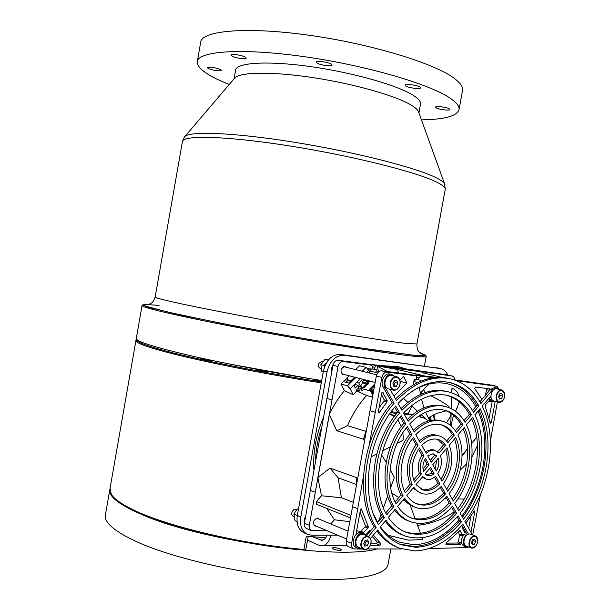 <?xml version="1.0" encoding="UTF-8"?>
<svg xmlns="http://www.w3.org/2000/svg" width="610" height="610" viewBox="0 0 610 610"><rect width="100%" height="100%" fill="white"/><g stroke="black" fill="none" stroke-linecap="round" stroke-linejoin="round"><path stroke-width="0.91" d="M256.673 370.384L266.257 371.841L256.673 370.384M308.21 536.457L305.862 549.465L304.222 550.136C241.812 545.195 162.634 526.095 130.715 509.121C121.283 504.279 115.16 499.819 112.339 495.755M135.877 340.792L110.059 488.313L111.294 494.298C113.933 498.522 120.208 503.174 130.121 508.267C162.085 525.233 241.232 544.372 303.933 549.435L306.319 536.282L325.763 537.707M375.722 548.84L374.586 548.855M136.93 339.671C135.763 341.379 143.068 344.505 158.836 349.05C190.03 358.085 261.324 372.611 321.44 381.89M321.264 382.851C260.813 373.526 189.252 358.916 157.959 349.812C142.305 345.283 134.97 342.141 135.954 340.395L136.876 339.633M143.114 342.744L141.238 342.05M211.38 360.617L200.827 358.787M321.478 381.662L314.005 379.824M228.933 363.926L314.081 379.374M308.896 540.78L307.425 540.788M373.999 549.206L372.405 548.886M303.933 549.435L304.222 550.136M319.304 519.179L317.337 518.027C313.174 520.063 312.404 522.762 315.027 526.102L316.445 526.186M346.327 367.296L344.795 366.45C340.395 368.524 339.816 371.276 343.056 374.708L344.498 374.593M442.509 377.491L422.982 372.908L421.358 371.81L378.139 366.053L397.651 369.553L424.537 375.928M372.352 368.859L374.426 369.363L374.799 367.312L376.416 365.68L400.206 368.554L452.33 376.042L454.069 377.323L454.816 379.9M447.427 374.921L395.066 367.35L371.299 364.46L370.316 364.849M464.53 532.385L465.926 532.446M464.965 530.761L463.821 530.967M490.539 396.317L490.768 397.018M416.538 379.42L418.62 379.931L418.986 377.941L420.633 376.225L433.969 377.704M436.974 377.438L415.052 374.891L414.053 375.302M403.614 413.237L407.754 413.71M403.873 413.694L407.35 413.748L411.918 414.724M475.769 406.71C468.846 394.243 459.261 386.58 447.031 383.705L443.821 383.164C433.268 381.883 422.501 384.719 411.521 391.658M373.434 513.879L377.651 522.503M380.419 526.758C385.909 534.276 392.482 539.476 400.152 542.359L414.083 544.76C430.393 544.067 445.3 535.793 458.804 519.933M433.939 414.747L434.846 419.977M430.79 395.737C442.692 401.716 449.036 405.81 449.844 408.014M423.447 389.668L425.345 392.527M461.816 516.136C484.325 486.917 491.591 440.489 477.996 411.178M371.17 368.997L370.773 371.193L369.477 371.734M366.778 364.01L338.131 360.281C335.553 360.281 333.83 361.943 332.969 365.268L304.413 523.212C304.062 525.851 304.771 527.612 306.54 528.496L311.268 530.54M347.425 377.659L348.219 380.152L346.007 382.317M390.934 414.487L394.998 415.639M396.416 413.854L391.071 412.352M391.216 411.712L397.567 412.467M424.301 388.738L429.082 384.003M414.076 380.175L415.013 380.404M378.139 366.053L377.407 366.305L378.421 371.482L378.909 371.604M378.421 371.482L375.882 372.443L370.773 371.193M415.181 379.496L414.754 381.791L417.751 382.523M420.687 381.227L420.87 380.213L418.62 379.931M491.561 385.123L453.886 379.763M410.492 374.464L381.585 370.819C378.978 370.834 377.224 372.58 376.324 376.057L346.274 541.139C345.893 543.891 346.602 545.721 348.386 546.613L353.564 548.855M373.305 392.626L372.184 392.329L373.625 390.88M393.961 396.172L406.847 383.034L400.145 381.364M406.847 383.034L403.637 376.439L399.916 380.213M369.233 444.637L381.868 377.438C382.767 373.938 384.521 372.184 387.137 372.161L415.921 375.752L416.836 377.796L416.493 379.664L414.228 379.374L413.214 384.902M362.439 549.023L353.731 548.924C351.947 548.032 351.238 546.202 351.619 543.426L363.415 476.562M367.174 548.962L401.632 548.962M468.587 546.957L466.818 547.582L429.188 548.512M472.697 534.97L480.337 494.962M497.394 401.944L490.417 440.74M456.303 380.617L496.906 386.351L499.27 389.409M492.72 401.731L489.083 400.846L485.4 404.842L485.163 406.069L490.158 422.89L490.417 423.332L491.317 422.555L489.891 421.563M495.137 401.883L491.317 422.555M489.411 390.613L489.388 388.814L475.381 387.053L474.771 388.677L481.991 399.375M470.958 532.286L474.763 511.752L474.321 510.852L465.819 523.212M462.822 526.994L462.517 528.329L464.652 532.629L465.3 532.797M461.32 543.022L462.494 535.115L460.047 530.563L446.261 542.854L446.261 544.501L460.558 544.341L457.637 543.022L458.4 541.756L461.32 543.022L460.558 544.341M362.973 532.942L368.043 528.062L368.303 526.743L361.288 508.809L360.472 509.777L356.354 532.362L356.614 533.231L362.325 532.53L362.912 532.896M372.222 536.472L377.315 542.084L376.644 543.815L380.06 545.226L380.724 543.479L373.373 535.107M370.583 530.852L369.538 530.753L365.672 534.955M380.06 545.226L370.262 545.332M378.36 411.651L381.761 393.008L382.539 392.116L387.159 400.587L386.984 401.86L379.58 412.261L378.604 412.589L378.36 411.651M390.774 389.477L390.392 389.859M411.811 375.348L406.229 374.014M370.011 410.736L375.508 412.307M357.925 508.816L352.534 506.712M469.83 382.264L475.442 383.568M489.266 400.694L489.784 400.755M488.64 401.327L491.69 401.738M492.14 401.769L489.106 418.14M489.647 390.209L486.559 389.79L485.186 395.608M486.559 389.79L486.269 388.448L489.388 388.814M475.243 387.053L486.269 388.448M473.436 511.836L474.763 511.752M468.678 528.26L470.989 515.808M446.261 544.501L445.826 544.173M445.994 543.136L457.637 543.022M458.4 541.756L459.536 535.168L462.426 536.121M459.536 535.168L458.476 531.935M462.494 535.115L459.597 534.192M360.037 512.164L365.36 525.683L368.303 526.743M360.586 509.419L361.882 509.312M360.51 531.508L365.108 527.002L365.36 525.683M360.136 531.295L356.629 530.86M363.751 532.721L361.173 531.249M357.277 533.178L356.339 532.515M368.753 531.607L369.263 532.4M380.724 543.479L377.315 542.084M369.767 530.57L370.514 530.73M376.644 543.815L370.804 543.876M379.58 412.261L378.436 411.239M381.479 394.54L384.163 399.855L383.987 401.128L379.062 407.785M383.987 401.128L386.984 401.86M372.756 395.661L372.184 392.329M365.176 435.464L363.476 439.23L366.221 430.042M363.476 439.23L336.773 430.774L329.263 414.51L317.848 477.615L330.01 468.099L356.492 477.584L356.713 481.969M336.773 430.774L347.54 425.704C352.527 414.106 358.878 404.041 366.595 395.501L356.713 390.865L353.274 394.822L344.414 390.613C338.542 397.674 333.495 405.642 329.263 414.51M361.989 387.731L361.669 387.098L360.457 388.303L358.085 387.678L359.847 391.086L356.347 390.148L358.344 388.166M356.713 390.865L356.347 390.148M366.595 395.501L372.496 397.095M372.901 391.612L371.322 391.193L372.207 392.932M372.222 393.297L370.552 390.987L361.212 388.509L362.31 390.644L361.555 390.446L361.989 390.011M360.457 388.303L361.555 390.446M360.67 386.839L361.455 386.054L360.197 385.726L362.965 382.981L365.962 383.751L367.647 382.081L368.287 382.264M368.28 382.241L363.034 387.464M361.212 388.509L362.424 387.304L363.972 387.708L368.318 383.37L367.403 383.141L369.088 381.456L370.468 381.235M362.386 381.837L364.071 380.175L367.067 380.937L365.382 382.615L362.386 381.837L362.965 382.981M367.647 382.081L367.067 380.937M368.631 380.762L367.533 381.86M362.637 379.229L358.81 383.019L360.197 385.726M358.81 383.019L356.56 382.432L360.38 378.657M355.134 383.842L355.531 384.62L358.024 385.276L358.863 386.908M358.085 387.678L359.298 386.473L361.669 387.098M358.024 385.276L355.249 388.021L353.777 385.185L350.132 388.783L353.274 394.822M355.859 377.498L347.486 385.749L350.132 388.783M347.486 385.749L340.952 384.003L344.414 390.613M374.426 369.363L376.393 369.622L375.882 372.443M326.731 508.382L334.448 519.789L330.811 523.975M317.848 477.615L321.516 495.778L316.369 501.588L316.506 504.272L350.491 517.943M349.294 375.821L340.952 384.003M370.224 373.213L368.783 370.354L366.16 367.342L359.572 365.748L355.638 369.607M327.349 530.83L311.435 530.608C309.659 529.732 308.95 527.963 309.308 525.309L338.031 366.526C338.901 363.186 340.624 361.517 343.209 361.517L371.742 365.192L372.664 367.159L372.313 369.088L367.327 368.676M425.765 371.986L430.927 373.19M315.301 492.194L310.368 490.272M326.968 398.444L332 399.878M367.662 364.772L362.553 363.545M366.755 372.359L367.594 371.528L368.188 372.71M368.783 370.354L367.594 371.528M371.322 391.193L372.542 389.973L373.732 390.286M372.092 392.695L371.65 393.145M373.899 389.363L373.137 390.125M374.692 385.017L373.945 384.826L369.584 389.188L371.764 389.767L372.092 390.415M371.764 389.767L370.552 390.987M373.945 384.826L374.517 385.97L370.949 389.554M363.796 387.663L367.716 383.751M367.403 383.141L367.792 383.896M366.16 367.342L362.218 371.231M353.777 385.185L356.56 382.432M354.608 377.178L348.676 383.019L343.377 381.624M355.531 384.62L354.181 385.962M348.219 380.152L350.887 380.846M330.01 468.099L338.092 477.76L341.387 497.722L321.516 495.778M353.266 502.297L341.387 497.722M356.103 485.514L356.492 477.584M338.092 477.76L356.026 484.317M349.812 521.664L334.448 519.789M398.315 372.985L397.651 369.553M387.502 371.581L377.407 366.305M365.962 383.751L365.382 382.615M365.68 431.293L347.54 425.704M437.042 413.366L446.184 410.82M388.25 535.313L408.418 540.155L422.806 539.568L422.158 537.822L422.799 539.568M417.575 525.332C430.927 523.876 443.142 519.377 454.198 511.836M460.214 470.135L466.696 463.76M471.949 456.821L477.462 445.521M456.471 409.295L459.254 401.845M459.025 396.332L457.935 393.526C457.012 391.46 455.045 389.607 452.033 387.96L451.865 392.84M412.368 414.83L404.323 414.48M420.542 533.43L416.821 523.288L420.549 533.43M415.174 518.805L410.065 504.897L415.174 518.805M429.196 419.596L428.746 420.831M428.182 420.991L421.091 414.571M397.865 419.916L401.342 426.474M402.844 432.757C403.37 437.705 403.378 440.237 402.859 440.344L397.026 443.394M381.532 454.801L386.206 462.349M390.125 469.174L394.296 477.538L390.659 487.657M391.849 493.147L398.818 497.524M403.073 499.925L405.627 501.252M451.713 397.095L451.308 408.7M451.141 413.488L450.714 425.582M450.691 416.066L446.528 422.799M476.73 437.073L471.652 443.668M467.527 449.044L462.052 456.173M464.088 499.132L457.988 498.866L464.088 499.132M452.597 498.622L451.896 498.591M446.52 498.355L445.102 498.286M378.52 521.481L381.067 514.375L378.528 521.474M383.393 507.894L387.663 496.006L383.4 507.909M371.025 456.844L376.759 453.878M382.63 450.843L390.423 446.81M389.653 413.87L394.251 416.622M420.176 415.128L420.328 417.042M403.34 398.178L407.869 402.341L403.332 398.178M411.475 405.658L417.476 411.171M421.136 414.541L428.159 420.991M479.91 401.822L490.547 389.271L494.832 387.449M493.421 401.899L491.53 401.433L488.907 399.031L490.951 399.535L493.566 401.937L495.907 401.586M498.812 389.302L496.502 387.853L492.59 389.752L480.893 403.576C473.474 390.057 463.142 381.768 449.898 378.719C431.796 375.356 413.999 382.661 396.492 400.64L390.08 389.302M357.856 548.138L356.126 547.391C350.239 545.531 354.12 531.966 360.411 532.378L362.02 532.713M365.962 535.412L363.758 533.43L362.363 533.178C356.072 532.774 352.183 546.369 358.07 548.23L360.784 548.314M465.75 546.834L463.92 546.125C460.558 543.533 460.519 539.614 463.821 534.368L465.804 535.115C462.502 540.368 462.532 544.295 465.903 546.895L468.213 546.819M461.434 521.786L458.034 515.801C441.388 534.772 423.782 541.52 405.223 536.045C397.598 533.239 391.185 527.947 385.977 520.178L380.083 527.162C385.871 535.755 392.97 541.642 401.38 544.821L415.738 547.292C432.414 546.545 447.641 538.043 461.434 521.786L459.452 521.062C445.666 537.28 430.439 545.759 413.763 546.491L399.337 543.99M397.705 547.46C389.645 544.356 382.722 538.836 376.934 530.891M370.537 538.462L377.712 529.968C383.728 538.882 391.086 544.997 399.802 548.321L415.059 550.952C432.505 550.106 448.411 541.184 462.792 524.173L468.419 534.086M436.752 455.746L431.308 462.189L427.709 455.838L432.955 453.764L436.752 455.746L434.747 455.129L433.115 453.771M445.597 445.3L438.986 453.116L435.006 450.317L433.1 450.066L429.333 451.003L426.23 453.207L421.769 445.323C426.222 440.855 430.851 438.765 435.662 439.047L437.835 439.413C440.977 440.283 443.561 442.242 445.597 445.3L443.584 444.698L437.126 439.246M433.344 449.806L431.621 449.471L425.338 451.636M454.305 434.999L447.786 442.707C445.437 439.093 442.425 436.783 438.742 435.769L436.341 435.365C430.774 435.021 425.414 437.462 420.275 442.685L415.761 434.709C423.004 427.229 430.538 423.767 438.369 424.316L441.312 424.812C446.672 426.237 451.011 429.638 454.305 434.999L452.292 434.427C449.318 429.592 445.483 426.344 440.771 424.682M462.914 424.827L456.471 432.444C452.849 426.482 448.068 422.715 442.128 421.152L439.047 420.633C430.462 420 422.196 423.805 414.251 432.04L409.684 423.965C419.771 413.466 430.233 408.67 441.083 409.569L444.431 410.141C452.162 412.108 458.324 417.004 462.914 424.827L460.893 424.27C456.661 417.057 451.049 412.314 444.057 410.05M441.129 420.877L437.027 420.069C428.883 419.451 420.969 422.875 413.298 430.347M471.431 414.762L465.056 422.303C460.138 413.839 453.504 408.563 445.163 406.458L441.762 405.886C430.164 404.88 418.956 410.004 408.151 421.258L403.523 413.069C416.516 399.558 429.943 393.473 443.805 394.815L447.206 395.394C457.447 397.888 465.521 404.338 471.431 414.762L469.403 414.236C463.874 404.483 456.402 398.193 446.985 395.349M444.492 406.283L439.734 405.353C428.578 404.361 417.728 409.096 407.198 419.566M444.484 391.124C429.867 389.66 415.7 396.058 401.967 410.324L398.063 403.416C414.861 386.145 431.956 379.153 449.341 382.432C461.9 385.36 471.721 393.236 478.804 406.046L473.543 412.268C467.298 401.174 458.735 394.312 447.847 391.696L444.484 391.124M447.488 391.605L442.448 390.621C428.281 389.172 414.472 395.181 401.022 408.639M437.416 435.387L434.32 434.778C429.196 434.442 424.194 436.524 419.329 441.015M440.969 479.269C447.077 469.334 448.693 459.345 445.811 449.296M442.067 481.206C449.433 470.02 451.08 458.903 447.016 447.87L440.42 455.685C442.38 461.617 441.495 467.588 437.766 473.604L442.067 481.206M439.879 483.837L435.563 476.235C432.574 479.025 429.547 480.009 426.489 479.193L422.783 476.578L415.989 484.63L422.936 489.944C428.738 491.507 434.389 489.472 439.879 483.837L437.881 483.166C432.665 488.541 427.244 490.631 421.632 489.449M421.304 474.008C419.261 468.015 420.153 461.961 423.98 455.845L419.497 447.961C411.803 459.452 410.133 470.821 414.487 482.068L421.304 474.008L419.306 473.345L413.633 480.039M443.485 483.722C452.056 470.821 453.962 458.011 449.196 445.285L455.7 437.583C463.005 452.185 459.368 476.379 447.717 491.202L443.485 483.722M412.947 488.221L420.976 493.261M445.552 493.825C436.691 503.395 427.465 506.857 417.88 504.218C413.496 502.739 409.828 499.811 406.862 495.434L413.71 487.321L417.332 491.195L421.701 493.52C428.441 495.343 434.976 492.956 441.304 486.345L445.552 493.825L443.554 493.139C434.892 502.503 425.841 506.003 416.394 503.654M412.207 484.759L405.337 492.88C397.232 478.354 401.006 452.353 413.473 437.355L418.002 445.323C408.99 458.621 407.061 471.766 412.207 484.759L410.217 484.073L404.399 490.936M418.002 445.323L415.997 444.705C406.992 457.973 405.063 471.095 410.217 484.073M429.562 468.549L432.101 473.009L434.107 473.665L430.538 467.39L425.048 473.894L427.625 475.602C429.791 476.181 431.949 475.541 434.107 473.665M436.31 471.042L432.757 464.759L438.193 458.324C439.452 462.532 438.826 466.772 436.31 471.042M460.154 513.185C481.717 486.094 488.473 441.701 474.893 414.853L480.139 408.639C495.373 438.895 487.764 488.694 463.539 519.179L460.154 513.185M385.185 521.115C390.202 527.963 396.225 532.675 403.248 535.26L403.347 535.298M384.399 517.631L378.49 524.615C359.679 494.901 367.906 437.111 395.699 406.069L399.626 412.97C375.257 440.527 368.013 491.187 384.399 517.631L382.432 516.861L377.438 522.755M399.626 412.97L397.613 412.413C373.259 439.901 366.046 490.463 382.432 516.861M457.713 508.87C476.982 483.753 483.212 443.897 471.637 418.704M458.789 510.776C479.277 485.041 485.69 442.837 472.78 417.347L466.421 424.88C477.279 446.284 471.896 481.847 454.671 503.494L458.789 510.776M404.842 531.79C422.341 536.861 438.956 530.486 454.679 512.674L456.669 513.391L452.536 506.109C439.383 520.818 425.559 526.095 411.071 521.946C404.811 519.728 399.565 515.45 395.326 509.106L388.326 517.394C393.297 524.821 399.428 529.869 406.717 532.53C424.247 537.662 440.9 531.279 456.669 513.391M393.77 506.552C381.151 485.385 386.831 445.872 405.833 423.897L401.182 415.715C378.169 441.876 371.322 489.723 386.755 514.848L393.77 506.552L391.795 505.812L385.726 512.972M394.525 510.051C398.574 515.48 403.431 519.194 409.096 521.192L409.592 521.382M405.833 423.897L403.82 423.317C384.841 445.239 379.168 484.675 391.795 505.812M452.208 499.148C467.115 479.475 471.972 448.51 463.142 428.761M453.291 501.054C469.41 480.764 474.443 447.45 464.286 427.412L457.858 435.029C465.887 450.988 461.9 477.485 449.112 493.673L453.291 501.054M410.797 517.76C424.209 521.413 436.989 516.479 449.151 502.975L451.148 503.669L446.955 496.296C437.248 506.879 427.114 510.7 416.561 507.772C411.788 506.147 407.793 502.937 404.567 498.156L397.644 506.361C401.632 512.324 406.58 516.342 412.482 518.409C425.971 522.244 438.857 517.333 451.148 503.669M403.042 495.602C394.045 479.742 398.2 451.072 411.956 434.678L407.373 426.611C389.698 447.183 384.392 483.959 396.096 503.807L403.042 495.602L401.052 494.885L395.105 501.908M403.774 499.102C406.801 502.983 410.4 505.629 414.579 507.04L415.463 507.367M411.956 434.678L409.95 434.084C396.203 450.439 392.055 479.048 401.052 494.885M446.634 489.289C457.485 472.552 460.123 455.777 454.549 438.948M422.173 477.302L426.131 479.071M423.98 455.845L421.975 455.212C418.155 461.312 417.263 467.359 419.306 473.345M435.128 468.945L436.737 460.047M426.527 475.121L432.101 473.009M425.467 458.476C422.905 462.792 422.28 467.077 423.576 471.324L429.082 464.82L425.467 458.476M472.414 534.871L464.889 521.558C490.166 489.723 498.118 437.789 482.228 406.161L490.936 395.844M395.547 398.963C412.772 381.837 430.21 374.929 447.862 378.238L449.814 378.696M392.108 402.737L394.121 403.286C364.94 435.731 356.324 496.403 376.118 527.421L374.151 526.636C354.357 495.655 362.95 435.105 392.108 402.737L383.111 386.931C379.961 381.997 384.75 372.558 389.653 373.983L389.859 374.029M478.987 409.996C492.895 439.962 485.476 487.405 462.464 517.272M449.257 382.417C460.924 385.749 470.089 393.458 476.768 405.536L478.804 406.046M457.081 516.906L459.452 521.062M434.48 477.188L437.881 483.166M445.971 497.386L449.151 502.975M451.568 507.215L454.679 512.674M461.854 525.286L467.214 534.711M394.182 376.095L391.673 374.471C386.77 373.053 381.974 382.508 385.123 387.449L394.121 403.286M368.478 536.449L376.118 527.421M465.804 535.115L466.109 535.732M490.951 399.535L491.477 398.955M437.644 451.705L443.584 444.698M421.975 455.212L418.574 449.242M446.634 441.099L452.292 434.427M415.997 444.705L412.512 438.59M440.29 487.398L443.554 493.139M472.536 410.53L476.768 405.536M464.012 420.587L469.403 414.236M455.388 430.767L460.893 424.27M430.286 460.39L434.747 455.129M423.012 468.976L427.076 464.179L424.644 459.909M490.958 396.813L488.907 399.031M374.151 526.636L366.518 535.641M397.613 412.413L394.685 407.267M403.82 423.317L400.183 416.927M409.95 434.084L406.39 427.831M427.076 464.179L429.082 464.82M304.443 523.083L304.298 519.278L305.816 515.488M429.097 417.431L429.524 419.596M321.028 429.196C317.833 439.238 316.003 449.364 315.538 459.574M313.83 469.479C312.953 452.17 316.041 435.105 323.094 418.285M405.414 368.791L398.315 366.633L384.521 365.992M371.109 369.347L368.76 370.331M367.975 369.424L369.408 368.852M381.791 365.664L398.361 366.648M433.489 414.96L434.289 419.985M345.512 379.534L346.541 381.799M331.733 372.1L331.626 368.089L333.205 364.315M347.647 380.709L346.617 378.452M498.843 402.303L493.772 401.06C490.943 399.71 490.272 396.782 491.751 392.291C493.025 389.714 494.626 388.547 496.548 388.776L496.67 388.806M501.893 393.458L499.819 393.724L498.583 396.5L499.43 399.009L501.504 398.742L502.731 395.966L501.893 393.458M498.965 397.621L499.986 395.31L499.613 394.19M499.986 395.31L502.731 395.966M499.148 398.17L501.504 398.742M322.187 361.326L318.908 363.278C318.001 365.863 318.504 367.586 320.402 368.432L321.119 368.623M393.267 390.125L388.311 388.844C384.956 387.289 384.109 384.079 385.764 379.214C387.251 376.385 389.149 375.127 391.46 375.432L391.643 375.478M396.759 380.487L394.289 380.747L392.878 383.781L393.938 386.542L396.408 386.267L397.812 383.248L396.759 380.487M393.572 385.589L395.097 382.562L394.395 380.731M395.097 382.562L397.812 383.248M393.686 385.581L396.408 386.267M471.118 547.933L466.2 546.041C463.829 544.654 463.341 541.954 464.744 537.936C466.269 534.901 468.106 533.613 470.264 534.063L470.394 534.116M474.824 539.232L472.712 539.751L471.461 542.595L472.338 544.921L474.45 544.394L475.686 541.558L474.824 539.232M471.759 543.388L473.017 540.551L472.719 539.743M473.017 540.551L475.686 541.558M471.782 543.38L474.45 544.394M296.002 509.457L293.845 509.655L292.159 511.561C291.313 513.818 291.656 515.389 293.189 516.281L294.02 516.639M363.224 549.358L358.444 547.307C355.737 545.698 355.165 542.77 356.72 538.523C358.55 535.1 360.784 533.712 363.415 534.36L363.606 534.436M367.632 539.942L365.115 540.513L363.69 543.624L364.788 546.163L367.304 545.592L368.722 542.481L367.632 539.942M364.117 544.6L364.673 544.478L366.091 541.383L365.664 540.384M366.091 541.383L368.722 542.481M364.673 544.478L367.304 545.592M431.102 420.031L430.515 416.577M421.861 393.839L421.014 392.527M307.539 540.17L318.977 545.264L321.661 545.843C326.266 545.416 329.324 541.855 330.841 535.145L311.603 535.199L307.814 534.482C301.988 531.562 299.655 525.713 300.814 516.952L327.029 371.833L323.422 370.903L297.322 515.48L300.814 516.952M312.785 536.838L321.569 540.33C324.009 540.186 325.801 538.462 326.952 535.161M447.717 374.975C446.154 371.452 443.828 369.34 440.748 368.631L344.177 355.279C335.645 355.233 329.926 360.746 327.029 371.833M307.28 534.246L304.321 532.949C298.503 530.029 296.17 524.203 297.322 515.48M323.422 370.903C326.312 359.862 332.015 354.372 340.54 354.425L344.177 355.279M440.245 368.547L340.54 354.425M436.546 367.708L437.4 367.876M326.396 362.836L324.962 365.695M324.657 365.619L324.634 366.518M321.935 371.65L323.224 371.986L321.935 371.65L320.86 364.666L323.91 365.428L326.152 363.141M324.421 367.113L323.91 365.428M320.86 364.666L325.214 359.145L328.447 359.938M327.844 360.693L328.271 359.892M298.625 508.252L295.751 510.997L293.906 514.07L295.026 520.742L297.039 521.611M293.906 514.07L296.856 515.32L297.184 516.334M339.877 548.756L341.577 549.961C340.334 550.678 337.757 550.449 333.845 549.282L332.168 548.085C333.411 547.368 335.98 547.597 339.877 548.756M388.189 563.617L387.914 565.104C384.979 576.336 349.766 582.497 295.339 578.074C241.026 573.697 175.68 558.768 139.347 542.908C114.611 531.806 103.334 522.267 105.515 514.291L109.716 490.31M377.552 548.817C340.815 560.201 204.129 541.36 144.173 515.526C119.545 505.179 108.115 496.441 109.869 489.311M435.997 107.756L435.517 107.177C435.204 105.69 447.084 107.169 449.41 108.915L449.86 109.472C450.119 110.959 438.392 109.495 435.997 107.756M405.726 85.957L405.139 85.232C404.811 83.524 417.332 85.064 419.993 87.07L420.549 87.771C420.824 89.472 408.471 87.954 405.726 85.957M317.2 63.12L316.323 62.174C316.01 60.428 328.104 61.984 331.314 64.119L332.145 65.034C332.412 66.78 320.494 65.239 317.2 63.12M232.044 56.135L230.9 55.075C230.61 53.512 241.613 55.037 245.106 57.05L246.196 58.087C246.448 59.643 235.605 58.141 232.044 56.135M208.269 68.518L207.133 67.557C209.688 66.627 214.049 67.26 220.225 69.441L221.316 70.386C218.784 71.309 214.438 70.684 208.269 68.518M421.449 119.873C445.094 119.468 457.645 115.908 459.094 109.19L462.624 89.891C462.868 86.59 460.154 82.8 454.488 78.522C434.846 63.333 370.018 43.516 307.196 34.983C244.305 26.352 200.537 30.889 200.591 42.746L197.388 61.031M459.094 109.19C459.284 106.171 456.524 102.655 450.813 98.652C431.003 84.439 366.099 65.308 303.353 56.547C240.538 47.694 196.977 51.209 197.205 62.075C197.335 67.23 204.182 73.047 217.747 79.529L229.215 84.516M420.45 104.546L420.595 103.753C420.725 101.42 418.414 98.706 413.656 95.602C398.223 85.43 352.618 72.392 309.453 66.459C266.227 60.459 235.521 62.746 235.536 70.455L234.057 78.827M418.78 112.492L418.384 111.401C417.492 109.625 415.311 107.657 411.857 105.499C396.98 96.083 354.685 83.913 312.991 77.615C271.244 71.278 238.754 72.018 234.499 78.316L184.868 136.533M321.683 380.541C276.963 373.549 225.41 363.735 189.435 355.424C153.034 346.823 135.328 341.127 136.312 338.329L142.038 305.618M376.416 365.68L371.299 364.46M420.633 376.225L415.052 374.891M410.24 374.403L415.822 375.737M381.585 370.819L387.137 372.161M381.868 377.438L376.324 376.057M346.274 541.139L351.619 543.426M496.738 386.321L491.126 385.024M418.986 377.941L416.874 377.43M459.658 530.677L460.359 530.814M365.108 527.002L368.043 528.062M381.944 392.527L383.072 392.466M387.159 400.587L384.163 399.855M374.799 367.312L372.702 366.808M452.162 376.012L446.993 374.822M304.413 523.212L309.308 525.309M338.031 366.526L332.969 365.268M338.131 360.281L343.209 361.517M366.526 363.949L371.642 365.176M316.369 501.588L350.956 515.404M383.111 386.931L385.123 387.449M490.547 389.271L492.59 389.752M502.892 400.358L498.965 402.333C496.143 400.976 495.472 398.04 496.952 393.526C498.233 390.941 499.826 389.76 501.755 389.988L504.5 393.557M497.424 393.74C494.222 400.503 501.024 405.658 503.883 398.711C507.062 392.032 500.337 386.77 497.424 393.74M399.207 386.359C397.712 389.233 395.798 390.507 393.45 390.171C390.095 388.616 389.249 385.39 390.918 380.503C392.405 377.659 394.304 376.385 396.622 376.698C399.192 377.575 400.32 379.893 400.007 383.652M391.429 380.739C387.746 388.12 395.989 393.854 399.245 386.267C402.897 378.978 394.754 373.129 391.429 380.739M399.519 385.589L399.245 386.267M475.144 546.613L471.248 547.986C468.876 546.598 468.396 543.884 469.799 539.85C471.324 536.8 473.169 535.496 475.32 535.954L477.592 539.652M470.264 540.071C467.031 547.017 473.993 551.158 476.867 544.067C480.085 537.196 473.2 532.957 470.264 540.071M369.393 546.636C367.555 549.153 365.558 550.09 363.415 549.442C360.708 547.833 360.136 544.89 361.692 540.62C363.529 537.174 365.771 535.778 368.402 536.419C370.499 537.433 371.337 539.56 370.926 542.801M362.203 540.864C358.489 548.466 366.915 552.98 370.194 545.226C373.877 537.715 365.55 533.079 362.203 540.864M323.277 539.949L319.93 539.972M330.841 535.145L337.437 535.13M445.155 189.862L445.285 189.161C445.262 187.278 442.296 184.891 436.379 181.993C415.807 171.738 350.155 155.329 287.318 145.576C224.411 135.763 181.437 135.024 182.382 141.855L155.176 297.009C152.858 298.077 194.178 307.059 256.459 318.603C318.656 330.14 384.956 341.051 406.855 343.529L416.95 343.948M182.489 141.223L184.525 136.945C187.872 130.883 232.715 132.37 293.662 142.145C354.54 151.875 416.203 167.62 436.097 177.701C440.763 180.019 443.584 182.032 444.545 183.732L444.919 184.746M148.55 304.489L143.48 304.542C142.671 305.069 144.966 306.144 150.357 307.783L181.307 315.134L232.997 325.61C273.181 333.319 318.969 341.371 355.874 347.25L415.044 355.432C427.015 356.476 428.784 355.721 420.343 353.159C427.625 355.523 425.002 355.211 425.894 355.493L426.161 356.522C425.688 357.033 422.189 357.002 415.669 356.415C392.443 354.41 320.303 342.98 252.288 330.231C184.182 317.49 139.408 307.112 142.077 305.404L143.274 304.527L148.565 304.481M420.58 353.335C427.824 355.638 425.719 356.286 414.274 355.279L377.041 350.453L349.652 346.213C309.201 339.686 259.822 330.856 219.188 322.881L169.687 312.503L145.676 306.159L143.975 304.786C146.034 304.451 151.066 304.695 159.065 305.503M408.113 413.641L410.347 414.266M400.152 542.359L398.078 541.512M408.037 413.801L411.918 406.085M420.359 393.336L425.147 387.838M390.926 414.632L391.109 411.849M410.347 374.418L415.921 375.752M496.906 386.351L491.294 385.047M362.325 532.53L359.869 531.15M452.33 376.042L447.161 374.845M366.633 363.972L371.742 365.192M423.691 373.076L422.982 372.641M428.25 417.972C435.464 413.633 435.151 414.266 437.332 413.26M418.201 416.447L425.178 418.384M429.135 419.482L431.75 420.214M457.805 406.725L455.502 411.292M453.718 415.471C452.643 417.873 451.804 421.388 451.225 426.016M450.767 416.439L450.851 413.29M451.103 408.601L451.591 397.041M451.751 392.802L451.934 387.968M476.707 436.935L471.637 443.493M467.519 448.777L462.06 455.578M452.605 498.614L451.888 498.576M446.512 498.332L445.132 498.263M390.667 487.68L394.304 477.538M411.46 405.665L417.446 411.193M419.383 387.335L420.557 394.411M421.548 399.184L423.912 407.846M425.528 412.268L429.341 419.825M494.687 387.419L496.731 387.891M361.806 532.621L363.758 533.43M422.936 489.944L422.303 489.723M438.742 435.769L436.722 435.182M447.847 391.696L445.811 391.193M406.717 532.53L404.941 531.828M445.163 406.458L443.134 405.932M412.482 518.409L411.094 517.882M442.128 421.152L440.1 420.595M417.88 504.218L416.874 503.852M435.006 450.317L432.993 449.7M447.862 378.238L449.898 378.719M399.413 544.021L401.38 544.821M389.653 373.983L391.673 374.471M398.315 366.633L396.469 366.206M498.965 402.333C500.985 402.608 502.64 401.426 503.944 398.787C505.416 394.258 504.683 391.323 501.755 389.988L496.548 388.776M393.45 390.171C395.859 390.53 397.819 389.256 399.329 386.359C400.983 381.448 400.084 378.231 396.622 376.698L391.46 375.432M375.165 382.432L341.722 373.884M376.652 374.807L343.552 366.61M322.919 361.501L322.08 361.295M471.248 547.986C473.49 548.497 475.388 547.208 476.936 544.12C478.339 540.056 477.798 537.334 475.32 535.954L470.264 534.063M363.415 549.442C366.137 550.159 368.425 548.771 370.285 545.287C371.841 540.986 371.215 538.035 368.402 536.419L363.415 534.36M346.648 539.057L313.86 525.088M348.081 531.18L316.72 518.096M296.765 509.769L295.896 509.411M321.767 545.843L347.052 545.569M440.748 368.631L437.05 367.792M387.914 565.104L390.88 548.931M420.839 353.518L422.372 354.219L418.91 351.764C418.17 350.331 416.981 350.811 416.92 344.109L445.285 189.161L444.545 183.732L418.384 111.401M147.704 304.672L150.784 303.505C151.867 302.453 152.858 303.3 155.176 297.009M420.595 103.753L418.925 112.903M426.161 356.522L424.415 366.031M313.967 380.03L314.089 379.336M211.342 360.815L211.434 360.296M200.789 358.985L200.964 358.024"/></g></svg>
